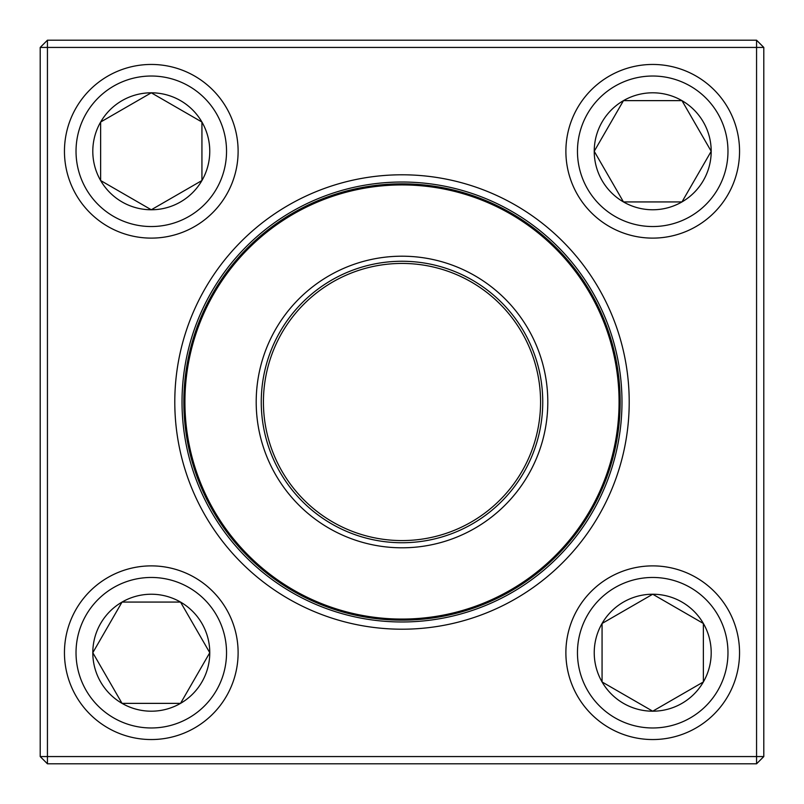 <?xml version="1.0" encoding="UTF-8"?>
<svg xmlns="http://www.w3.org/2000/svg" width="804" height="804" viewBox="0 0 804 804"><rect width="100%" height="100%" fill="white"/><g stroke="black" fill="none" stroke-linecap="round" stroke-linejoin="round"><path stroke-width="1.21" d="M47.436 40.2L756.564 40.2L763.8 47.436L763.8 756.564L756.564 756.564L756.564 47.436L47.436 47.436L47.436 756.564L756.564 756.564L756.564 763.8L47.436 763.8L47.436 756.564L40.2 756.564L40.2 47.436L47.436 40.2L47.436 47.436L40.2 47.436M174.79 402A227.21 227.21 0 0 1 515.605 205.231A227.21 227.21 0 0 1 515.605 598.769A227.21 227.21 0 0 1 174.79 402M182.026 402A219.974 219.974 0 0 0 511.987 592.508A219.974 219.974 0 0 0 511.987 211.492A219.974 219.974 0 0 0 182.026 402M756.564 763.8L763.8 756.564M756.564 40.2L756.564 47.436L763.8 47.436M40.2 756.564L47.436 763.8M92.802 652.717A58.491 58.491 0 0 1 180.528 602.065A58.491 58.491 0 0 1 180.528 703.369A58.491 58.491 0 0 1 92.802 652.717L122.037 602.065L180.528 602.065L209.774 652.717L180.528 703.369L122.037 703.369L92.802 652.717L122.037 703.369L180.528 703.369L209.774 652.717L180.528 602.065L122.037 602.065L92.802 652.717M238.115 652.717A86.832 86.832 0 0 0 151.283 565.885A86.832 86.832 0 0 0 64.451 652.717A86.832 86.832 0 0 1 151.283 565.885A86.832 86.832 0 0 1 238.115 652.717A86.832 86.832 0 0 1 107.867 727.911A86.832 86.832 0 0 1 107.867 577.513A86.832 86.832 0 0 1 238.115 652.717A86.832 86.832 0 0 1 107.867 727.911A86.832 86.832 0 0 1 107.867 577.513A86.832 86.832 0 0 1 238.115 652.717M652.717 711.198A58.491 58.491 0 0 1 602.065 623.472A58.491 58.491 0 0 1 703.369 623.472A58.491 58.491 0 0 1 652.717 711.198L602.065 681.963L602.065 623.472L652.717 594.226L703.369 623.472L703.369 681.963L652.717 711.198L703.369 681.963L703.369 623.472L652.717 594.226L602.065 623.472L602.065 681.963L652.717 711.198M652.717 565.885A86.832 86.832 0 0 0 565.885 652.717A86.832 86.832 0 0 0 652.717 739.549A86.832 86.832 0 0 1 565.885 652.717A86.832 86.832 0 0 1 652.717 565.885A86.832 86.832 0 0 1 727.911 696.133A86.832 86.832 0 0 1 577.513 696.133A86.832 86.832 0 0 1 652.717 565.885A86.832 86.832 0 0 1 727.911 696.133A86.832 86.832 0 0 1 577.513 696.133A86.832 86.832 0 0 1 652.717 565.885M711.198 151.283A58.491 58.491 0 0 1 623.472 201.935A58.491 58.491 0 0 1 623.472 100.631A58.491 58.491 0 0 1 711.198 151.283L681.963 201.935L623.472 201.935L594.226 151.283L623.472 100.631L681.963 100.631L711.198 151.283L681.963 100.631L623.472 100.631L594.226 151.283L623.472 201.935L681.963 201.935L711.198 151.283M565.885 151.283A86.832 86.832 0 0 0 652.717 238.115A86.832 86.832 0 0 0 739.549 151.283A86.832 86.832 0 0 0 652.717 64.451A86.832 86.832 0 0 0 565.885 151.283A86.832 86.832 0 0 1 696.133 76.089A86.832 86.832 0 0 1 696.133 226.487A86.832 86.832 0 0 1 565.885 151.283A86.832 86.832 0 0 1 696.133 76.089A86.832 86.832 0 0 1 696.133 226.487A86.832 86.832 0 0 1 565.885 151.283A86.832 86.832 0 0 0 652.717 238.115A86.832 86.832 0 0 0 739.549 151.283A86.832 86.832 0 0 0 652.717 64.451A86.832 86.832 0 0 0 565.885 151.283M151.283 92.802A58.491 58.491 0 0 1 201.935 180.528A58.491 58.491 0 0 1 100.631 180.528A58.491 58.491 0 0 1 151.283 92.802L201.935 122.037L201.935 180.528L151.283 209.774L100.631 180.528L100.631 122.037L151.283 92.802L100.631 122.037L100.631 180.528L151.283 209.774L201.935 180.528L201.935 122.037L151.283 92.802M151.283 238.115A86.832 86.832 0 0 0 238.115 151.283A86.832 86.832 0 0 0 151.283 64.451A86.832 86.832 0 0 1 238.115 151.283A86.832 86.832 0 0 1 151.283 238.115A86.832 86.832 0 0 1 76.089 107.867A86.832 86.832 0 0 1 226.487 107.867A86.832 86.832 0 0 1 151.283 238.115A86.832 86.832 0 0 1 76.089 107.867A86.832 86.832 0 0 1 226.487 107.867A86.832 86.832 0 0 1 151.283 238.115M272.697 469.375A145.805 145.805 0 0 1 408.301 256.335A145.805 145.805 0 0 1 525.002 480.289A145.805 145.805 0 0 1 272.697 469.375M277.189 467.034A140.74 140.74 0 0 1 408.08 261.39A140.74 140.74 0 0 1 520.731 477.576A140.74 140.74 0 0 1 277.189 467.034M279.109 466.029A138.569 138.569 0 0 1 407.99 263.561A138.569 138.569 0 0 1 518.902 476.41A138.569 138.569 0 0 1 279.109 466.029M208.527 502.812A218.165 218.165 0 0 1 301.188 208.527A218.165 218.165 0 0 1 595.473 301.188A218.165 218.165 0 0 1 502.812 595.473A218.165 218.165 0 0 1 208.527 502.812A218.165 218.165 0 0 1 301.188 208.527A218.165 218.165 0 0 1 595.473 301.188A218.165 218.165 0 0 1 502.812 595.473A218.165 218.165 0 0 1 208.527 502.812M226.537 652.717A75.254 75.254 0 0 0 113.655 587.543A75.254 75.254 0 0 0 113.655 717.892A75.254 75.254 0 0 0 226.537 652.717M652.717 577.463A75.254 75.254 0 0 0 587.543 690.345A75.254 75.254 0 0 0 717.892 690.345A75.254 75.254 0 0 0 652.717 577.463M577.463 151.283A75.254 75.254 0 0 0 690.345 216.457A75.254 75.254 0 0 0 690.345 86.108A75.254 75.254 0 0 0 577.463 151.283M151.283 226.537A75.254 75.254 0 0 0 216.457 113.655A75.254 75.254 0 0 0 86.108 113.655A75.254 75.254 0 0 0 151.283 226.537M594.508 301.691A217.08 217.08 0 0 0 301.691 209.492A217.08 217.08 0 0 0 209.492 502.309A217.08 217.08 0 0 0 502.309 594.508A217.08 217.08 0 0 0 594.508 301.691"/></g></svg>

